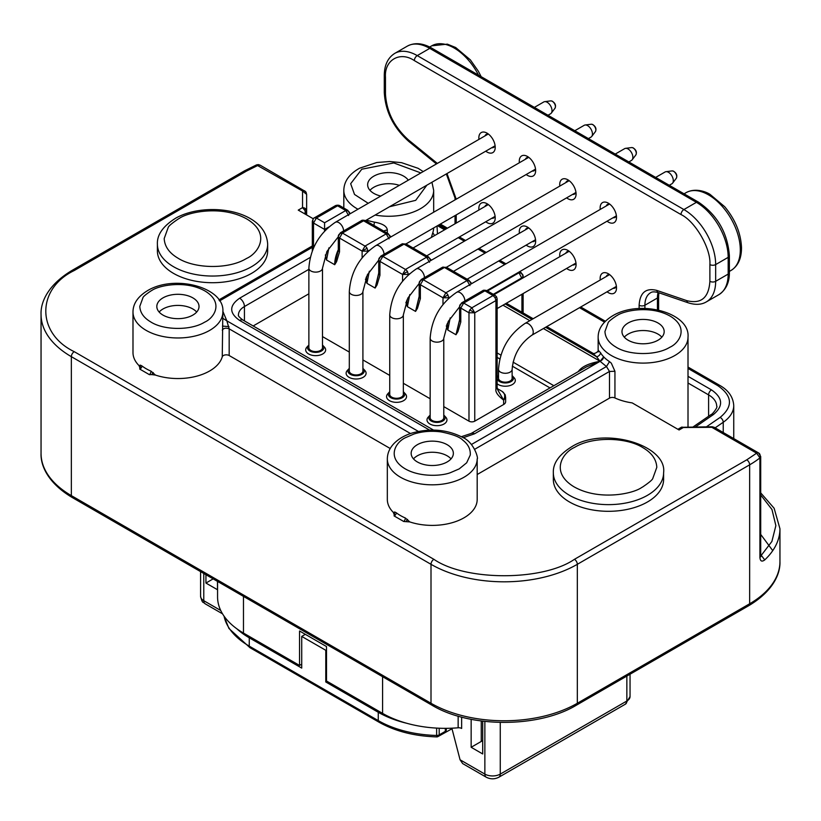 <?xml version="1.0" encoding="UTF-8"?>
<svg xmlns="http://www.w3.org/2000/svg" width="821" height="821" viewBox="0 0 821 821"><rect width="100%" height="100%" fill="white"/><g stroke="black" fill="none" stroke-linecap="round" stroke-linejoin="round"><path stroke-width="1.23" d="M445.321 728.34L445.321 731.347A3.407 1.96 0 0 0 446.316 729.961L444.613 732.907A3.407 1.96 -120 0 0 445.321 731.347L439.194 734.887L437.788 736.601M260.103 165.144L258.246 164.6L258.061 165.339L260.103 165.144L305.053 191.272M760.708 492.867L774.131 508.261L779.95 528.745A103.467 59.738 180 0 1 764.751 559.912C761.826 562.057 760.215 561.215 759.918 557.408L760.708 556.012L760.708 456.517L759.918 457.913L756.623 453.182L712.146 427.505L712.146 426.817M306.284 193.027A4.084 3.079 144.3 0 0 305.864 191.981L306.633 194.361L306.633 210.966L305.433 212.639L304.899 210.402L302.549 207.631A4.084 3.335 -0 0 1 305.433 208.616L306.633 210.966L306.633 214.948L306.633 194.361L302.549 191.026L304.591 190.821L305.864 191.981A4.084 3.079 144.3 0 0 302.549 191.026L256.47 164.918L258.246 164.6M616.119 316.044L617.094 315.5C624.309 310.461 651.002 305.022 670.511 316.321C689.383 327.979 679.029 343.188 670.028 347.17L669.064 347.714C655.63 355.667 628.691 355.534 615.647 346.893C608.823 342.809 605.251 337.667 604.954 331.489L608.104 322.838C608.31 321.781 610.978 319.523 616.119 316.044M459.206 468.883L450.442 472.67C440.764 476.437 415.97 477.504 401.715 466.492C387.471 455.47 396.286 442.047 405.297 437.757L414.071 433.981C422.456 431.353 431.466 430.666 441.113 431.918C452.689 434.278 459.924 437.029 462.818 440.169C468.175 444.264 470.659 449.22 470.259 455.06L466.667 462.798L459.206 468.883M150.972 290.921L151.936 290.377C159.151 285.339 185.844 279.899 205.353 291.198C224.225 302.857 213.871 318.066 204.881 322.048L203.906 322.591C190.472 330.545 163.533 330.411 150.489 321.77C143.665 317.686 140.093 312.544 139.796 306.366L142.946 297.715C143.152 296.668 145.82 294.4 150.972 290.921M426.858 185.187L415.703 200.334L389.462 206.769M368.229 203.31L354.518 194.454L350.67 183.709L361.794 169.208L393.782 162.948L420.875 172.923M178.352 218.92L179.358 218.355C188.409 211.931 222.275 204.87 247.193 219.207C271.289 234.006 258.102 253.34 246.7 258.379L245.705 258.943C227.858 269.504 194.3 268.703 177.859 258.092C169.157 252.93 164.6 246.403 164.2 238.531L168.172 227.561C168.438 226.216 171.825 223.333 178.352 218.92M642.648 486.976L641.642 487.541C632.591 493.965 598.725 501.026 573.807 486.689C549.711 471.901 562.898 452.556 574.3 447.517L575.295 446.952C593.142 436.392 626.7 437.193 643.141 447.804C651.843 452.976 656.4 459.493 656.8 467.365L652.828 478.335C652.562 479.68 649.175 482.563 642.648 486.976M518.39 272.398L521.078 272.572L523.121 276.113A4.084 3.335 180 0 0 519.036 272.777L521.93 278.535M324.582 231.07L324.582 222.758L316.403 218.027L313.509 223.035L312.319 221.362C313.017 219.053 313.694 217.873 314.361 217.832L316.403 218.027L337.575 205.804L339.617 205.599C338.529 205.065 337.164 205.065 335.532 205.599L314.361 217.832A4.084 3.335 60 0 0 313.509 223.035L313.509 247.993M497.382 389.185L503.642 400.135A6.804 5.131 155.7 0 0 505.028 394.542L505.633 397.354L503.642 400.135L497.854 390.119M495.094 297.715L496.582 296.853L497.136 298.895L495.935 300.568L495.094 297.715L493.052 295.56L471.87 307.793L474.754 312.791L468.986 312.791A4.084 2.36 -60 0 1 469.828 309.948L471.87 307.793L463.691 303.062L460.797 308.07A4.084 2.36 180 0 1 459.606 306.397A4.084 3.335 0 0 1 463.691 303.062L461.648 302.867L459.606 306.397L459.606 320.334L455.983 334.742L459.606 319.687M442.991 304.468L442.991 297.787L447.917 294.944L448.769 297.787L442.991 297.787L445.875 292.779L467.057 280.556L469.099 280.351L471.141 283.892A4.084 3.335 180 0 0 467.057 280.556L444.438 267.492A4.084 2.36 -120 0 0 442.396 267.297L421.214 279.52L423.256 279.725L420.362 284.723A4.084 2.36 180 0 1 419.172 283.06A4.084 3.335 0 0 1 423.256 279.725L444.438 267.492L446.48 267.297L442.396 267.297M402.557 281.131L402.557 274.44L407.493 271.597L408.335 274.44L402.557 274.44L405.451 269.442L426.622 257.209L428.665 257.014L430.707 260.544A4.084 3.335 180 0 0 426.622 257.209L404.004 244.155A4.084 2.36 -120 0 0 401.962 243.95L380.78 256.173L382.822 256.378L379.938 261.386A4.084 2.36 180 0 1 378.738 259.713A4.084 3.335 0 0 1 382.822 256.378L404.004 244.155L406.046 243.95L401.962 243.95M362.123 257.784L362.123 251.103L367.059 248.25L367.9 251.103L362.123 251.103L365.017 246.095L386.188 233.872L388.23 233.667L390.273 237.207A4.084 3.335 180 0 0 386.188 233.872L363.57 220.808A4.084 2.36 -120 0 0 361.527 220.603L340.346 232.836L342.388 233.041L339.504 238.039A4.084 2.36 180 0 1 338.303 236.376A4.084 3.335 0 0 1 342.388 233.041L363.57 220.808L365.612 220.603C363.262 220.059 361.897 220.059 361.527 220.603M348.648 215.533L345.764 210.525L337.575 205.804L335.532 205.599M496.582 296.853L495.094 295.365L493.052 295.56L484.862 290.839A4.084 2.36 -120 0 0 482.82 290.634L461.648 302.867M469.94 285.554L467.057 280.556M429.516 262.217L426.622 257.209M389.082 238.87L386.188 233.872M477.186 474.517L609.49 398.123L609.49 371.451L606.462 366.535L609.51 361.63L611.306 363.159L614.939 371.277L614.939 397.959A44.929 25.933 0 0 0 632.18 402.895L679.08 429.978L683.37 427.505A4.084 2.36 -120 0 0 681.327 427.3L677.889 429.291M405.348 518L409.792 521.92L403.727 521.489L394.09 515.927A2.72 1.775 127.7 0 0 396.276 512.766A44.929 25.933 0 0 0 400.484 515.578A44.929 25.933 0 0 0 405.348 518A2.72 1.334 -66.7 0 1 403.727 521.489M477.186 458.877C478.633 459.339 474.497 442.006 461.761 436.946C446.419 429.383 429.845 428.08 412.039 433.047C404.537 435.387 398.493 438.907 393.906 443.607C389.626 448.112 387.43 453.202 387.327 458.877A44.929 25.933 180 0 0 400.484 477.227A44.929 25.933 180 0 0 453.685 481.681A44.929 25.933 180 0 0 477.186 458.877L477.186 499.455A44.929 25.933 180 0 1 454.721 521.92A44.929 25.933 180 0 1 409.792 521.92M151.013 371.164A2.72 1.334 -66.7 0 1 149.391 374.653L139.765 369.091L139.837 367.736A2.72 2.34 102.2 0 0 140.391 365.15L141.941 365.93A44.929 25.933 0 0 0 146.159 368.732A44.929 25.933 0 0 0 151.013 371.164L155.456 375.074A44.929 25.933 0 0 0 222.255 356.817L222.85 312.042A44.929 25.933 180 0 1 208.544 331.017A44.929 25.933 180 0 1 146.159 330.381A44.929 25.933 180 0 1 132.992 312.042C133.002 303.38 138.236 296.012 148.714 289.946C176.813 274.276 225.2 288.161 222.85 312.042M373.955 225.426L374.407 222.132C382.74 223.64 387.04 226.319 387.317 230.147L387.317 233.143M431.343 237.464L432.811 232.62A44.929 25.933 0 0 0 433.662 227.94M267.667 250.877A55.14 31.834 180 0 1 233.626 280.289A55.14 31.834 180 0 1 173.539 273.393A55.14 31.834 180 0 1 157.396 250.877L157.396 244.206A55.14 31.834 180 0 0 173.539 266.722A55.14 31.834 180 0 0 250.374 267.359A55.14 31.834 180 0 0 267.667 244.206L267.667 250.877M663.604 472.804L663.604 479.474A55.14 31.834 180 0 1 629.574 508.887A55.14 31.834 180 0 1 569.487 501.98A55.14 31.834 180 0 1 553.333 479.474L553.333 472.804A55.14 31.834 180 0 0 569.487 495.309A55.14 31.834 180 0 0 646.322 495.956A55.14 31.834 180 0 0 663.604 472.804C667.401 445.167 604.595 426.15 572.042 446.532C559.132 454.485 552.892 463.239 553.333 472.804M628.157 340.222A21.1 12.182 180 0 1 621.979 331.602A21.1 12.182 180 0 1 635.002 320.354A21.1 12.182 180 0 1 658.001 322.992A21.1 12.182 180 0 1 664.179 331.602A21.1 12.182 180 0 1 651.156 342.86A21.1 12.182 180 0 1 628.157 340.222M661.859 337.164A21.1 12.182 0 0 0 658.001 334.106A21.1 12.182 0 0 0 624.299 337.164M417.335 461.936A21.1 12.182 180 0 1 411.157 453.325A21.1 12.182 180 0 1 424.18 442.067A21.1 12.182 180 0 1 447.178 444.705A21.1 12.182 180 0 1 453.356 453.325A21.1 12.182 180 0 1 440.333 464.583A21.1 12.182 180 0 1 417.335 461.936M451.037 458.877A21.1 12.182 0 0 0 447.178 455.829A21.1 12.182 0 0 0 413.476 458.877M162.999 315.1A21.1 12.182 180 0 1 156.821 306.49A21.1 12.182 180 0 1 169.844 295.232A21.1 12.182 180 0 1 192.843 297.869A21.1 12.182 180 0 1 199.021 306.49A21.1 12.182 180 0 1 185.998 317.737A21.1 12.182 180 0 1 162.999 315.1M196.701 312.042A21.1 12.182 0 0 0 192.843 308.983A21.1 12.182 0 0 0 159.141 312.042M380.8 196.055A21.1 12.182 180 0 1 373.822 193.387A21.1 12.182 180 0 1 367.644 184.766A21.1 12.182 180 0 1 380.667 173.508A21.1 12.182 180 0 1 403.665 176.156A21.1 12.182 180 0 1 408.294 180.179M399.345 185.351A21.1 12.182 0 0 0 369.963 190.328M607.047 221.208A11.576 6.681 -120 0 0 616.509 217.339A11.576 6.681 -120 0 0 608.33 203.167A11.576 6.681 -120 0 0 600.141 207.887A11.576 6.681 -120 0 0 600.243 209.417M613.061 217.739A7.492 4.321 -120 0 0 614.96 217.432A7.492 4.321 -120 0 0 616.355 215.389M566.623 197.861A11.576 6.681 -120 0 0 576.075 193.992A11.576 6.681 -120 0 0 567.896 179.82A11.576 6.681 -120 0 0 559.717 184.54A11.576 6.681 -120 0 0 559.809 186.08M572.627 194.392A7.492 4.321 -120 0 0 574.526 194.084A7.492 4.321 -120 0 0 575.921 192.052M526.189 174.524A11.576 6.681 -120 0 0 535.641 170.645A11.576 6.681 -120 0 0 527.462 156.472A11.576 6.681 -120 0 0 519.283 161.203A11.576 6.681 -120 0 0 519.385 162.732M532.193 171.055A7.492 4.321 -120 0 0 534.091 170.747A7.492 4.321 -120 0 0 535.487 168.705M485.755 151.177A11.576 6.681 -120 0 0 495.217 147.308A11.576 6.681 -120 0 0 487.027 133.135A11.576 6.681 -120 0 0 478.848 137.856A11.576 6.681 -120 0 0 478.951 139.385M491.758 147.708A7.492 4.321 -120 0 0 493.667 147.4A7.492 4.321 -120 0 0 495.053 145.368M485.755 221.762A11.576 6.681 -120 0 0 495.217 217.893A11.576 6.681 -120 0 0 487.027 203.721A11.576 6.681 -120 0 0 478.848 208.442A11.576 6.681 -120 0 0 478.951 209.971M491.758 218.294A7.492 4.321 -120 0 0 493.667 217.986A7.492 4.321 -120 0 0 495.053 215.954M526.189 245.11A11.576 6.681 -120 0 0 535.641 241.241A11.576 6.681 -120 0 0 527.462 227.068A11.576 6.681 -120 0 0 519.283 231.789A11.576 6.681 -120 0 0 519.385 233.318M532.193 241.641A7.492 4.321 -120 0 0 534.091 241.333A7.492 4.321 -120 0 0 535.487 239.291M566.623 268.446A11.576 6.681 -120 0 0 576.075 264.578A11.576 6.681 -120 0 0 567.896 250.405A11.576 6.681 -120 0 0 559.717 255.126A11.576 6.681 -120 0 0 559.809 256.665M572.627 264.978A7.492 4.321 -120 0 0 574.526 264.67A7.492 4.321 -120 0 0 575.921 262.638M607.047 291.794A11.576 6.681 -120 0 0 616.509 287.925A11.576 6.681 -120 0 0 608.33 273.752A11.576 6.681 -120 0 0 600.141 278.473A11.576 6.681 -120 0 0 600.243 280.002M613.061 288.325A7.492 4.321 -120 0 0 614.96 288.017A7.492 4.321 -120 0 0 616.355 285.985M362.913 368.403A8.169 4.721 180 0 1 363.313 368.793A8.169 4.721 180 0 1 360.973 374.797A8.169 4.721 180 0 1 350.331 374.345A8.169 4.721 180 0 1 348.904 368.793A8.169 4.721 180 0 1 349.305 368.403M363.313 368.793L364.914 370.517A9.985 5.768 180 0 1 362.061 377.865A9.985 5.768 180 0 1 349.048 377.311A9.985 5.768 180 0 1 347.304 370.517L348.904 368.793M322.489 345.066A8.169 4.721 180 0 1 322.879 345.446A8.169 4.721 180 0 1 320.539 351.46A8.169 4.721 180 0 1 309.907 351.008A8.169 4.721 180 0 1 308.47 345.446A8.169 4.721 180 0 1 308.87 345.066M322.879 345.446L324.48 347.18A9.985 5.768 180 0 1 321.627 354.518A9.985 5.768 180 0 1 308.614 353.964A9.985 5.768 180 0 1 306.869 347.18L308.47 345.446M443.781 415.087A8.169 4.721 180 0 1 444.182 415.477A8.169 4.721 180 0 1 441.842 421.491A8.169 4.721 180 0 1 431.199 421.029A8.169 4.721 180 0 1 429.773 415.477A8.169 4.721 180 0 1 430.163 415.087M444.182 415.477L445.782 417.201A9.985 5.768 180 0 1 442.919 424.549A9.985 5.768 180 0 1 429.917 423.995A9.985 5.768 180 0 1 428.172 417.201L429.773 415.477M512.13 375.628A8.169 4.721 180 0 1 512.53 376.018A8.169 4.721 180 0 1 510.19 382.022A8.169 4.721 180 0 1 499.548 381.57A8.169 4.721 180 0 1 498.121 376.018A8.169 4.721 180 0 1 498.511 375.628M512.53 376.018L514.131 377.742A9.985 5.768 180 0 1 511.267 385.09A9.985 5.768 180 0 1 498.265 384.536A9.985 5.768 180 0 1 497.136 383.756M403.347 391.75A8.169 4.721 180 0 1 403.747 392.13A8.169 4.721 180 0 1 401.407 398.144A8.169 4.721 180 0 1 390.765 397.692A8.169 4.721 180 0 1 389.339 392.13A8.169 4.721 180 0 1 389.739 391.75M403.747 392.13L405.348 393.864A9.985 5.768 180 0 1 402.485 401.212A9.985 5.768 180 0 1 389.482 400.658A9.985 5.768 180 0 1 387.738 393.864L389.339 392.13M362.913 291.537L362.913 371.01A6.804 3.931 180 0 1 358.715 374.643A6.804 3.931 180 0 1 351.296 373.791A6.804 3.931 180 0 1 349.305 371.01L349.305 291.537A6.804 3.931 0 0 0 351.296 294.308A6.804 3.931 0 0 0 358.715 295.16A6.804 3.931 0 0 0 362.913 291.537L367.356 274.799L378.738 260.124M322.489 268.19L322.489 347.673A6.804 3.931 180 0 1 318.281 351.296A6.804 3.931 180 0 1 310.861 350.444A6.804 3.931 180 0 1 308.87 347.673L308.87 268.19A6.804 3.931 0 0 0 310.861 270.971A6.804 3.931 0 0 0 318.281 271.823A6.804 3.931 0 0 0 322.489 268.19L326.922 251.452L338.303 236.787M443.781 338.221L443.781 417.694A6.804 3.931 180 0 1 439.574 421.327A6.804 3.931 180 0 1 432.164 420.475A6.804 3.931 180 0 1 430.163 417.694L430.163 338.221A6.804 3.931 0 0 0 432.164 341.002A6.804 3.931 0 0 0 439.574 341.854A6.804 3.931 0 0 0 443.781 338.221L448.225 321.483L459.606 306.808M512.13 369.347L512.13 378.235A6.804 3.931 180 0 1 507.922 381.868A6.804 3.931 180 0 1 500.512 381.016A6.804 3.931 180 0 1 498.511 378.235L498.511 369.347A6.804 3.931 0 0 0 500.512 372.129A6.804 3.931 0 0 0 507.922 372.98A6.804 3.931 0 0 0 512.13 369.347C513.453 354.939 520.021 343.568 531.834 335.225L616.181 286.529M403.347 314.874L403.347 394.357A6.804 3.931 180 0 1 399.15 397.99A6.804 3.931 180 0 1 391.73 397.138A6.804 3.931 180 0 1 389.739 394.357L389.739 314.874A6.804 3.931 0 0 0 391.73 317.655A6.804 3.931 0 0 0 399.15 318.507A6.804 3.931 0 0 0 403.347 314.874L407.791 298.136L419.172 283.471M588.411 138.595L591.038 137.086A6.804 3.931 -120 0 0 591.736 136.45A6.804 3.931 -120 0 0 592.444 133.967A6.804 3.931 -120 0 0 587.631 125.634A6.804 3.931 -120 0 0 585.127 124.997A6.804 3.931 -120 0 0 584.224 125.295L574.803 130.734M547.987 115.258L550.604 113.739A6.804 3.931 -120 0 0 551.312 113.113A6.804 3.931 -120 0 0 552.01 110.63A6.804 3.931 -120 0 0 547.197 102.286A6.804 3.931 -120 0 0 544.692 101.65A6.804 3.931 -120 0 0 543.789 101.948L534.368 107.397M669.279 185.279L671.896 183.771A6.804 3.931 -120 0 0 672.604 183.145A6.804 3.931 -120 0 0 673.302 180.651A6.804 3.931 -120 0 0 668.489 172.318A6.804 3.931 -120 0 0 665.985 171.681A6.804 3.931 -120 0 0 665.092 171.979L655.661 177.418M628.845 161.942L631.462 160.423A6.804 3.931 -120 0 0 632.17 159.797A6.804 3.931 -120 0 0 632.878 157.314A6.804 3.931 -120 0 0 628.065 148.97A6.804 3.931 -120 0 0 625.561 148.344A6.804 3.931 -120 0 0 624.658 148.642L615.227 154.081M481.26 720.982L481.26 741.445L471.151 747.284L482.697 753.955L482.697 721.166M461.638 717.113L461.638 728.453A4.084 2.36 0 0 0 458.149 727.786L458.149 716.138M301.718 664.189L299.552 665.441L299.552 630.99L326.512 646.548L326.512 681.009L382.586 713.377A88.494 51.087 0 0 0 458.149 727.786M482.214 740.901L481.26 741.445M213.162 578.877L205.938 583.054L205.938 574.7M217.483 581.371L217.483 589.714L205.938 583.054M217.565 581.412L217.565 596.939A88.494 51.087 0 0 0 243.478 633.073L299.552 665.441M484.862 721.423L484.862 774.1A6.804 3.931 -60 0 0 486.278 777.22L462.675 763.592L460.068 759.784L451.858 728.196M471.151 719.309L471.151 747.284M495.094 295.365L486.904 290.634L484.862 290.839L463.691 303.062M347.806 210.33L349.849 213.86A4.084 3.335 180 0 0 345.764 210.525L347.806 210.33L339.617 205.599M505.028 394.542L502.226 391.453L497.228 388.569M502.226 391.453C504.936 393.351 505.408 396.245 503.642 400.135L503.642 404.496L474.754 421.173L474.754 312.791L495.935 300.568L495.935 389.175C495.32 392.058 497.895 395.712 503.642 400.135M362.123 251.103L339.504 238.039L339.504 251.975L338.303 250.302L334.691 264.721A27.226 15.722 -60 0 1 338.303 249.656M369.337 271.217L366.936 283.337L366.453 276.698M402.557 274.44L379.938 261.386L379.938 275.312L378.738 273.65L375.125 288.058L378.738 273.003M409.771 294.554L407.37 306.674L406.888 300.034M442.991 297.787L420.362 284.723L420.362 298.659L419.172 296.997L415.549 311.405L419.172 296.35M450.195 317.901L447.804 330.021L447.322 323.382M497.136 298.895L497.136 387.512L495.935 389.175M328.903 247.87L326.512 259.99L325.362 254.91M339.504 251.975L336.62 261.612L334.691 264.721L326.512 259.99M336.62 261.612A4.084 3.161 -150.1 0 1 335.768 260.103M365.93 277.939A4.084 1.057 -19.1 0 0 366.474 277.837M379.938 275.312L377.044 284.959L375.125 288.058L366.936 283.337L365.427 279.191M377.044 284.959A4.084 3.161 -150.1 0 1 376.192 283.45M406.354 301.276A4.084 1.057 -19.1 0 0 406.908 301.184M420.362 298.659L417.479 308.306L415.549 311.405L407.37 306.674L405.861 302.528M417.479 308.306A4.084 3.161 -150.1 0 1 416.627 306.797M446.788 324.623A4.084 1.057 -19.1 0 0 447.342 324.521M443.781 406.621L468.986 421.173L468.986 312.791L460.797 308.07L460.797 322.006L457.913 331.643L455.983 334.742L447.804 330.021L446.296 325.875M457.913 331.643A4.084 3.161 -150.1 0 1 457.061 330.134M460.797 322.006L459.606 320.334M468.986 421.173A4.084 2.36 0 0 0 474.754 421.173M503.642 404.496A6.804 3.931 0 0 0 505.633 401.715L505.633 397.354M322.489 336.589L349.305 352.076M362.913 359.937L389.739 375.423M403.347 383.284L430.163 398.76M308.87 293.795L253.176 325.958M550.019 387.923L512.325 366.166M499.815 358.941L497.136 357.392M569.497 251.513A7.492 4.321 -120 0 0 567.044 251.698A7.492 4.321 -120 0 0 565.823 253.196M609.931 274.861A7.492 4.321 -120 0 0 607.468 275.045A7.492 4.321 -120 0 0 606.247 276.533M529.063 228.166A7.492 4.321 -120 0 0 526.61 228.361A7.492 4.321 -120 0 0 525.389 229.849M488.639 204.829A7.492 4.321 -120 0 0 486.176 205.014A7.492 4.321 -120 0 0 484.954 206.502M569.497 180.928A7.492 4.321 -120 0 0 567.044 181.113A7.492 4.321 -120 0 0 565.823 182.611M609.931 204.275A7.492 4.321 -120 0 0 607.468 204.46A7.492 4.321 -120 0 0 606.247 205.948M488.639 134.244A7.492 4.321 -120 0 0 486.176 134.428A7.492 4.321 -120 0 0 484.954 135.917M529.063 157.581A7.492 4.321 -120 0 0 526.61 157.776A7.492 4.321 -120 0 0 525.389 159.264M577.943 371.8L579.062 370.589C582.643 366.238 589.663 363.139 600.11 361.302L586.368 366.936L471.11 433.478A6.804 3.931 60 0 1 474.517 433.816L463.157 437.747M471.418 444.5L606.462 366.535L599.966 361.189L596.631 356.755L592.3 352.876L546.776 326.594M222.83 311.272L226.832 320.826L222.85 318.332M367.069 221.444L367.161 220.305A44.929 25.933 0 0 0 367.377 220.367A44.929 25.933 0 0 0 374.407 222.132M434.576 235.596L432.811 232.62M418.392 431.425L226.832 320.826L229.172 328.852C225.97 327.682 223.671 328.102 222.255 330.134M474.517 433.816L600.11 361.302L603.671 356.848A44.929 25.933 0 0 0 609.51 361.63M545.585 327.281L596.631 356.755A4.084 3.161 149.7 0 0 600.5 352.671A44.929 25.933 0 0 0 603.558 356.725A44.929 25.933 0 0 0 603.671 356.848M598.191 350.29L600.5 352.671M683.37 427.505L714.188 427.3L758.666 452.987A4.084 3.335 120 0 1 759.887 457.4M139.837 367.736L139.016 365.591L140.391 365.15M139.765 369.091A2.72 1.775 127.7 0 0 141.941 365.93M153.229 372.56L151.731 374.602L149.391 374.653M155.456 375.074L151.731 374.602M132.992 312.042L132.992 352.62A44.929 25.933 0 0 0 139.016 365.591M390.211 448.502L229.172 355.524A4.084 2.36 0 0 0 225.036 354.949A4.084 2.36 0 0 0 222.255 356.817M394.09 515.927L394.727 511.986L396.276 512.766M394.172 514.572L393.351 512.427L394.727 511.986M407.565 519.395L406.067 521.448M387.327 458.877L387.327 499.455A44.929 25.933 0 0 0 393.351 512.427M614.939 397.959A4.084 2.36 0 0 0 609.49 398.123M313.253 218.766L298.249 210.114L302.549 207.631L302.549 191.026M764.751 559.912L761.262 555.355L760.708 555.981M760.708 534.42L772.756 550.634M436.782 736.273L436.628 735.462A3.407 1.96 0 0 0 438.014 735.329A3.407 1.96 0 0 0 439.194 734.887L439.194 728.227M236.807 628.753A88.155 50.892 0 0 0 249.256 637.794L301.718 668.089L301.718 636.408L325.783 650.294L325.783 681.974L378.255 712.269A88.155 50.892 0 0 0 406.631 723.25M482.697 741.096L481.26 740.511M305.33 634.315L301.718 636.408M326.512 649.883L325.783 650.294M326.994 681.286L325.783 681.974M438.014 735.329A3.407 1.006 77.4 0 1 437.531 736.817L452.002 728.761M305.433 208.616A4.084 1.663 129.2 0 1 304.899 210.402M611.306 355.503A44.929 25.933 180 0 1 598.15 337.164C598.16 328.503 603.394 321.134 613.872 315.069C641.96 299.388 690.358 313.273 688.008 337.164A44.929 25.933 180 0 1 673.702 356.14A44.929 25.933 180 0 1 611.306 355.503M433.673 212.218L433.673 190.328A44.929 25.933 180 0 1 419.367 209.304A44.929 25.933 180 0 1 375.135 215.04M523.121 277.847L523.121 276.113L521.93 277.775L493.288 294.318M740.296 249.122A44.929 25.933 60 0 1 740.306 249.902A44.929 25.933 60 0 1 730.998 270.468C738.079 266.066 741.579 258.389 741.496 247.449C740.809 233.041 735.226 219.464 724.727 206.738L710.021 194.361C705.691 191.57 695.079 187.691 686.079 192.658A44.929 25.933 60 0 1 720.386 204.367A44.929 25.933 60 0 1 740.296 249.122M469.828 309.948L474.754 312.791M591.13 124.238L592.485 124.402C595.707 126.424 596.682 128.835 595.399 131.637A4.392 2.535 -120 0 0 595.851 130.026A4.392 2.535 -120 0 0 592.167 124.371A4.392 2.535 -120 0 0 591.13 124.238L585.127 124.997M550.696 100.891L552.051 101.055C555.273 103.077 556.248 105.488 554.965 108.29A4.392 2.535 -120 0 0 555.427 106.689A4.392 2.535 -120 0 0 551.733 101.034A4.392 2.535 -120 0 0 550.696 100.891L544.692 101.65M671.989 170.922L673.353 171.086C676.576 173.108 677.541 175.52 676.268 178.321A4.392 2.535 -120 0 0 676.72 176.71A4.392 2.535 -120 0 0 673.025 171.055A4.392 2.535 -120 0 0 671.989 170.922L665.985 171.681M631.565 147.575L632.919 147.739C636.142 149.771 637.106 152.183 635.834 154.974A4.392 2.535 -120 0 0 636.285 153.373A4.392 2.535 -120 0 0 632.591 147.718A4.392 2.535 -120 0 0 631.565 147.575L625.561 148.344M357.977 209.232A44.929 25.933 180 0 1 356.981 208.667A44.929 25.933 180 0 1 343.814 190.328C344.009 181.4 349.243 174.031 359.536 168.223L376.818 162.507L389.657 161.511L401.541 162.661L418.115 168.315L423.195 171.579M366.443 220.069A44.929 25.933 0 0 0 367.161 220.305M478.52 75.152A44.929 25.933 -120 0 0 431.743 45.822L429.66 47.023M349.305 291.537C350.741 271.956 359.577 256.655 375.813 245.623A6.804 3.931 60 0 1 379.21 245.961A6.804 3.931 60 0 1 384.023 254.305M308.87 268.19C310.307 248.619 319.143 233.308 335.379 222.275A6.804 3.931 60 0 1 338.786 222.614A6.804 3.931 60 0 1 343.599 230.958M430.163 338.221C431.61 318.64 440.446 303.339 456.671 292.307A6.804 3.931 60 0 1 460.078 292.645A6.804 3.931 60 0 1 464.891 300.989M498.511 369.347C499.958 349.767 508.794 334.465 525.019 323.433A6.804 3.931 60 0 1 528.426 323.772A6.804 3.931 60 0 1 532.87 329.765A6.804 3.931 60 0 1 531.834 335.225M389.739 314.874C391.176 295.303 400.012 280.002 416.237 268.97A6.804 3.931 60 0 1 419.644 269.298A6.804 3.931 60 0 1 424.457 277.652M203.772 573.448L203.772 600.695A6.804 3.931 120 0 0 205.178 603.815C203.321 601.444 202.53 604.595 200.581 596.251A10.889 6.291 0 0 0 203.772 600.695L220.726 610.485M460.068 759.784L484.862 774.1A10.889 6.291 0 0 0 500.266 774.1A6.804 3.931 60 0 1 498.86 777.22C494.663 779.345 490.465 779.345 486.278 777.22M625.448 704.131A6.804 3.931 -120 0 0 626.854 701.011A10.889 6.291 0 0 0 630.046 696.567L625.448 704.131L498.86 777.22M626.854 676.052L626.854 701.011L500.266 774.1L500.266 722.439M382.586 676.689L382.586 713.377M243.478 596.374L243.478 633.073M367.9 251.524L369.245 250.323M367.059 248.25A4.084 2.36 -120 0 0 365.017 246.095L342.388 233.041M408.335 274.871L409.679 273.67M407.493 271.597A4.084 2.36 -120 0 0 405.451 269.442L382.822 256.378M448.769 298.208L450.103 297.017M447.917 294.944A4.084 2.36 -120 0 0 445.875 292.779L423.256 279.725M324.582 222.758L345.764 210.525M328.81 226.986L324.582 229.428L313.509 223.035M718.878 294.657L706.358 301.882A44.929 25.933 -120 0 0 715.666 281.316L728.176 274.091A4.084 2.36 180 0 0 729.376 272.418C729.5 282.465 726 289.875 718.878 294.657A44.929 25.933 -120 0 0 728.176 274.091L728.176 257.353A44.929 25.933 -120 0 0 696.413 202.325L429.752 48.377L417.242 55.602A44.929 25.933 -120 0 0 394.778 53.375C387.83 57.757 384.331 65.167 384.279 75.614A4.084 2.36 0 0 0 385.47 77.277C384.177 60.036 400.063 50.861 414.348 60.6L681.009 214.558C695.295 221.311 711.181 248.825 709.888 264.578L709.888 281.316C708.79 297.797 701.093 304.242 686.787 300.65L656.841 290.418C645.881 287.658 639.97 292.604 639.128 305.238L639.128 308.46M729.376 272.418L729.376 255.69A4.084 2.36 180 0 1 728.176 257.353L715.666 264.578A44.929 25.933 -120 0 0 683.893 209.55L696.413 202.325A4.084 2.36 120 0 1 698.455 202.13L431.795 48.172A4.084 2.36 120 0 0 429.752 48.377A44.929 25.933 -120 0 0 407.288 46.15L394.778 53.375M681.009 214.558A4.084 2.36 120 0 1 683.893 209.55L417.242 55.602A4.084 2.36 120 0 0 414.348 60.6M709.888 281.316A4.084 2.36 180 0 0 715.666 281.316L715.666 264.578A4.084 2.36 180 0 1 709.888 264.578M429.599 430.112L239.629 320.436A6.804 3.931 -60 0 1 243.026 320.098C239.383 317.388 237.854 315.644 238.459 314.874A20.422 11.792 180 0 1 244.442 306.541L308.87 269.339M244.442 320.908L244.442 306.541A6.804 3.931 60 0 0 239.629 298.208L310.256 257.425M658.114 292.512A27.226 15.722 -120 0 0 657.426 298.013L644.906 305.238A27.226 15.722 60 0 1 650.55 292.779C651.936 291.64 654.553 291.578 658.411 292.615A4.084 2.781 -71.1 0 1 656.841 290.418M658.616 310.061L658.616 296.35A4.084 2.36 180 0 1 657.426 298.013L657.426 309.804M521.93 294.257L521.93 312.247M446.337 173.939L455.029 197.974A4.084 2.36 -0 0 0 455.86 199.4M456.219 199.195L447.004 173.549M436.444 163.933L408.889 141.53A4.084 1.837 -50.9 0 1 408.581 140.022C394.265 127.101 386.568 111.769 385.47 94.015L385.47 77.277M437.336 163.41L408.581 140.022M408.889 141.53C393.536 127.85 385.336 111.451 384.279 92.342A4.084 2.36 0 0 0 385.47 94.015M706.358 301.882C701.524 304.765 695.52 305.094 688.347 302.846A4.084 2.781 -71.1 0 1 686.787 300.65M644.906 308.368L644.906 305.238A4.084 2.36 180 0 1 639.128 305.238M456.23 223.096L456.23 214.917M239.629 320.436C229.069 313.027 229.069 305.617 239.629 298.208M497.136 352.948L500.882 355.113M513.053 362.133L553.867 385.706M733.748 438.599L733.748 405.595A44.929 25.933 180 0 1 723.239 422.261L723.239 432.534M708.595 416.257L708.595 394.891L688.008 382.997M219.525 300.917L312.319 247.347M502.986 305.186L529.802 320.672M543.42 328.533L599.966 361.189A4.084 2.935 136.9 0 0 603.558 356.725M505.151 303.944L531.967 319.42M437.521 225.713L444.602 229.798M458.221 237.659L464.337 241.2M477.955 249.061L485.037 253.145M498.655 261.006L504.771 264.536M487.51 290.983L519.036 272.777M579.513 307.69L604.502 322.119M711.479 389.883A4.084 2.36 -60 0 0 708.595 394.891A27.637 15.958 180 0 1 716.692 406.169C718.293 406.949 711.756 415.169 711.037 414.574A4.084 2.555 55.5 0 1 713.346 414.605C723.599 406.087 722.973 397.857 711.479 389.883L688.008 376.336M688.008 368.434L717.698 385.583C732.506 395.845 733.307 406.457 720.109 417.417A4.084 2.555 55.5 0 1 723.239 422.261L715.132 427.844M688.008 367.059L719.74 385.377A4.084 2.36 120 0 0 717.698 385.583M720.109 417.417L706.532 426.756M304.027 213.45L305.433 212.639L305.433 214.26M439.153 224.769L446.244 228.854M383.859 231.142A4.084 2.36 180 0 1 387.317 230.147M367.264 221.567A4.084 1.591 107.3 0 0 367.377 220.367M437.018 226.001L437.48 233.913M228.987 326.625L222.44 326.091M229.172 355.524L229.172 328.852L410.51 433.55M614.939 371.277L609.49 371.451L474.723 449.261M695.695 426.756L713.346 414.605M759.076 453.274L758.666 452.987A4.084 2.36 120 0 0 756.623 453.182L746.761 459.832L574.443 559.317C542.814 581.196 465.517 581.196 433.888 559.317L74.239 351.675C36.329 333.408 36.329 288.787 74.239 270.53L246.557 171.045L258.061 165.339M760.708 555.037L761.262 555.355L771.884 541.48L775.866 525.635L771.966 509.492L760.708 494.96M759.918 557.408L759.918 457.913A103.467 59.738 180 0 1 749.645 464.83A4.084 2.36 -120 0 0 746.761 459.832M779.95 528.745L779.95 561.533A103.467 59.738 180 0 1 749.645 603.774L749.645 464.83L577.327 564.314A4.084 2.36 -120 0 0 574.443 559.317M256.47 164.918L244.514 170.84A4.084 2.36 60 0 1 246.557 171.045M244.514 170.84L72.197 270.325A4.084 2.36 60 0 1 74.239 270.53M74.239 351.675A4.084 2.36 120 0 0 71.355 356.673A103.467 59.738 180 0 1 41.05 314.433L41.05 453.387A103.467 59.738 180 0 0 71.355 495.617A4.084 2.36 120 0 0 72.197 497.495C47.977 483.066 40.516 465.651 41.05 453.387M576.486 705.136A4.084 2.36 -120 0 0 577.327 703.269A103.467 59.738 180 0 1 431.004 703.269A4.084 2.36 -60 0 0 431.846 705.136C469.817 728.114 538.514 728.114 576.486 705.136L748.803 605.652A4.084 2.36 -120 0 0 749.645 603.774L577.327 703.269L577.327 564.314A103.467 59.738 180 0 1 431.004 564.314A4.084 2.36 -60 0 1 433.888 559.317M431.004 564.314L71.355 356.673L71.355 495.617L431.004 703.269L431.004 564.314M436.628 728.104L436.628 735.462A88.155 50.892 180 0 1 378.255 720.602L378.255 712.269M224.051 616.15A88.155 50.892 0 0 0 249.256 646.127A3.407 1.96 120 0 0 249.964 647.687L228.946 628.486L223.989 616.068M249.256 637.794L249.256 646.127L378.255 720.602A3.407 1.96 120 0 0 378.953 722.162L249.964 647.687M760.708 456.517L758.46 452.884M433.673 190.328L431.949 182.241M267.667 244.206C265.881 210.022 206.974 200.858 176.094 217.945C163.143 225.949 156.914 234.714 157.396 244.206M421.214 279.52L419.172 283.06L419.172 296.997M380.78 256.173L378.738 259.713L378.738 273.65M340.346 232.836L338.303 236.376L338.303 250.302M688.008 426.756L688.008 337.164M684.067 193.818L686.079 192.658M405.985 243.919L535.313 169.249M365.561 220.572L494.878 145.912M486.853 290.603L616.181 215.944M467.118 279.212L535.313 239.835M426.684 255.865L494.878 216.498M497.136 308.573L575.747 263.182M446.419 267.266L575.747 192.596M205.178 603.815L222.532 613.831M630.046 674.205L630.046 696.567M200.581 571.611L200.581 596.251M635.834 154.974L632.17 159.797M676.268 178.321L672.604 183.145M554.965 108.29L551.312 113.113M595.399 131.637L591.736 136.45M416.237 268.97L568.943 180.805M525.019 323.433L609.367 274.737M493.934 294.698L568.943 251.39M413.076 248.004L488.074 204.706M453.5 271.351L528.508 228.053M456.671 292.307L609.367 204.152M335.379 222.275L488.074 134.121M375.813 245.623L528.508 157.468M486.904 290.634C484.554 290.08 483.189 290.08 482.82 290.634M388.23 233.667L365.612 220.603M428.665 257.014L406.046 243.95M469.099 280.351L446.48 267.297M497.136 387.512L497.865 390.129M481.178 76.681L478.376 71.263L470.392 59.902L455.686 47.526L447.353 44.139L431.743 45.822M498.121 376.018L497.136 377.075M312.319 250.887L312.319 221.362M729.376 271.412L730.998 270.468M658.894 292.779L658.616 296.35M698.455 202.13C717.308 215.04 727.622 232.897 729.376 255.69M407.288 46.15C414.554 42.333 422.723 43 431.795 48.172M523.121 293.559L523.121 312.934M384.279 92.342L384.279 75.614M688.347 302.846L658.411 292.615M455.029 223.784L455.029 215.605M455.029 199.883L455.029 197.974M243.026 320.098L433.519 430.081M471.11 433.478L461.32 436.71M533.168 318.733L506.341 303.247M472.034 283.44L471.008 282.845M431.6 260.093L430.573 259.498M391.165 236.756L390.139 236.161M521.078 272.572L519.58 271.71M505.972 263.849L499.845 260.319M486.237 252.458L479.146 248.363M465.538 240.502L459.411 236.971M445.803 229.11L438.722 225.026M605.364 321.237L580.714 307.003M719.74 385.377C728.504 390.303 733.174 397.036 733.748 405.595M447.435 228.166L440.354 224.082M312.319 245.961L218.858 299.922M598.181 351.952L598.211 350.167C599.484 350.434 594.414 355.144 592.3 352.876M711.037 414.574L693.335 426.756M714.188 427.3L712.146 426.756L681.327 427.3M343.814 208.021L343.814 190.328M598.15 350.464L598.15 337.164M760.708 556.012L760.79 556.761L760.082 556.053M72.197 270.325C47.977 284.743 40.516 302.169 41.05 314.433M748.803 605.652C773.023 591.223 780.484 573.807 779.95 561.533M431.846 705.136L72.197 497.495M437.531 736.817L436.7 736.899C414.379 736.18 395.137 731.265 378.953 722.162M446.316 728.34L446.316 729.961"/></g></svg>
